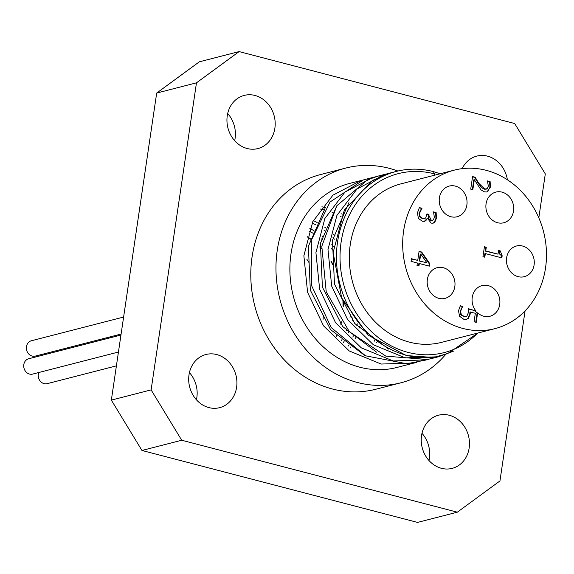 <?xml version="1.0" encoding="UTF-8"?>
<svg xmlns="http://www.w3.org/2000/svg" width="574" height="574" viewBox="0 0 574 574"><rect width="100%" height="100%" fill="white"/><g stroke="black" fill="none" stroke-linecap="round" stroke-linejoin="round"><path stroke-width="0.86" d="M468.441 308.97L475.1 310.706A15.835 13.783 75.6 0 0 477.123 312.952L475.753 322.236M460.197 305.935L462.429 306.523L460.118 311.517L460.8 314.753L463.627 316.568L465.658 316.583M477.123 312.952L477.625 312.823L476.219 322.358L474.067 321.799L475.329 313.232L469.948 312.091L469.776 313.971L467.939 318.398L466.289 319.417M470.45 311.962L470.278 313.842L468.441 318.269L466.533 319.359L463.706 319.216L459.566 316.26L458.511 310.785L460.341 305.712L462.429 306.523M462.931 306.394L462.4 306.717M462.902 306.588L461.094 308.661M461.604 308.532L460.628 311.388L461.302 314.617L460.8 314.753M461.302 314.617L464.129 316.439L465.909 316.532L466.942 315.973L468.284 312.852L468.434 308.704L475.1 310.706M485.353 253.579L484.815 257.195L482.949 256.707L484.413 246.755L486.286 247.243L485.74 250.946L498.01 254.153L498.555 250.451L500.234 250.888L502.164 255.767L501.855 257.884L485.353 253.579L484.851 253.708L484.348 257.073M498.519 250.702L499.732 251.017L499.811 254.246L501.662 255.896L501.389 257.762M484.377 247.007L485.783 247.372L485.238 251.075L498.01 254.153M500.234 250.888L499.732 251.017M502.164 255.767L501.662 255.896M485.74 250.946L485.238 251.075M486.286 247.243L485.783 247.372M436.125 212.552L436.462 218.17L434.791 222.195L433.14 223.193L431.139 223.128L427.422 218.249L425.829 220.681L424.552 221.306L422.234 221.22L418.374 218.342L417.427 212.875L419.379 207.594L421.976 208.276L419.572 213.263L420.139 216.62L422.823 218.486L424.595 218.572L425.664 217.955L426.941 213.894L428.972 214.425L428.835 215.336L431.296 220.287L432.452 220.323L433.442 219.734L434.375 217.403L433.528 211.871L436.125 212.552L435.616 212.681L435.96 218.299L434.288 222.325L432.889 223.243M433.542 212.136L435.616 212.681M434.791 222.195L434.288 222.325M427.422 218.249L424.294 221.363M425.829 220.681L425.327 220.811M428.972 214.425L428.469 214.554L428.333 215.465L428.678 218.665L430.794 220.416L432.2 220.373M426.898 214.145L428.469 214.554M420.139 216.62L419.637 216.75L422.321 218.615L424.344 218.622M421.947 208.47L421.438 208.599L419.07 213.392L419.637 216.75M421.976 208.276L421.438 208.599M419.235 207.817L421.474 208.405M419.336 263.523L418.977 265.949L417.004 265.432L417.363 263.007L411.07 261.364L411.458 258.731L417.75 260.374L419.077 251.369L421.66 252.036L429.754 263.631L429.381 266.142L419.336 263.523L418.826 263.653L418.511 265.827M419.042 251.62L421.158 252.165L429.244 263.76L428.914 266.02M411.422 258.982L417.75 260.374M419.221 261.019L426.877 262.756L420.735 254.031L420.233 254.16L419.221 261.019L426.877 262.756M421.66 252.036L421.158 252.165M429.754 263.631L429.244 263.76M420.735 254.031L419.723 260.89M475.172 177.251L478.845 183.328L484.779 189.068L487.233 188.659L488.345 186.356L487.498 180.918L490.11 181.599L490.433 187.11L486.974 191.953L484.506 191.881L480.998 189.865L474.318 179.691L472.833 189.707L470.716 189.155L472.574 176.577L475.172 177.251L474.662 177.38L478.343 183.458L481.557 187.605L484.277 189.198L486.085 189.169M472.531 176.828L474.662 177.38M474.318 179.691L473.808 179.82L472.366 189.585M490.11 181.599L489.6 181.728L489.931 187.239L487.914 191.357L486.716 192.003M487.52 181.183L489.6 181.728M475.602 310.577A15.835 13.783 -104.4 0 1 482.045 285.587A15.835 13.783 -104.4 0 1 499.337 297.49A15.835 13.783 -104.4 0 1 489.931 316.26A15.835 13.783 -104.4 0 1 477.625 312.823M462.909 328.45A81.817 71.205 -104.4 0 1 402.812 248.987A81.817 71.205 -104.4 0 1 454.206 170.155A81.817 71.205 -104.4 0 1 543.549 231.666A81.817 71.205 -104.4 0 1 494.953 328.637A81.817 71.205 -104.4 0 1 462.909 328.45M497.536 222.734A15.835 13.783 -104.4 0 1 485.905 207.35A15.835 13.783 -104.4 0 1 495.85 192.096A15.835 13.783 -104.4 0 1 513.142 204A15.835 13.783 -104.4 0 1 503.742 222.769A15.835 13.783 -104.4 0 1 497.536 222.734M518.1 276.646A15.835 13.783 -104.4 0 1 506.469 261.27A15.835 13.783 -104.4 0 1 516.421 246.009A15.835 13.783 -104.4 0 1 533.712 257.913A15.835 13.783 -104.4 0 1 524.306 276.682A15.835 13.783 -104.4 0 1 518.1 276.646M450.877 216.721A15.835 13.783 -104.4 0 1 439.246 201.345A15.835 13.783 -104.4 0 1 449.198 186.084A15.835 13.783 -104.4 0 1 466.49 197.994A15.835 13.783 -104.4 0 1 457.083 216.757A15.835 13.783 -104.4 0 1 450.877 216.721M438.83 298.329A15.835 13.783 -104.4 0 1 427.2 282.953A15.835 13.783 -104.4 0 1 437.144 267.692A15.835 13.783 -104.4 0 1 454.436 279.595A15.835 13.783 -104.4 0 1 445.029 298.365A15.835 13.783 -104.4 0 1 438.83 298.329M416.989 362.251L397.043 367.432A95.011 82.692 -104.4 0 1 359.826 367.224A95.011 82.692 -104.4 0 1 290.035 274.946A95.011 82.692 -104.4 0 1 349.724 183.393L363.651 179.87M414.342 362.983L381.143 364.045L349.286 350.979L323.485 325.788L307.578 292.331L303.876 255.746L312.816 221.629L332.906 195.189L361.003 180.494M367.152 178.916L363.22 179.999L330.05 201.998L311.309 240.276L311.646 285.73L331.198 327.553L365.566 355.808L406.858 363.751L425.521 360.113M429.087 359.152L426.403 359.891L393.19 360.96L361.333 347.88L335.546 322.681L319.639 289.231L315.922 252.646L324.855 218.522L344.967 192.089L373.057 177.402L375.661 176.792M379.149 176.132L381.911 175.737M384.523 174.747L381.782 175.249M453.482 351.173L438.45 356.777L405.251 357.86L373.38 344.787L347.593 319.589L331.693 286.132L327.984 249.554L336.909 215.422L357.006 188.982L385.111 174.302L378.445 176.01L367.618 179.777L336.852 205.707L321.799 246.296L326.233 291.893L349.336 331.664L385.857 356.145L427.408 359.496L432.602 358.291M435.027 175.092A91.316 79.477 75.6 0 0 434.245 174.883L434.396 173.857L433.514 171.633L440.136 173.779M385.111 174.302L387.938 173.635M433.514 171.633A95.011 82.692 75.6 0 0 396.297 171.425L390.492 172.918L372.375 180.451L344.335 210.048L333.128 252.531L341.63 297.813L368.049 335.116L406.37 355.571L432.523 357.401M396.297 171.425A95.011 82.692 75.6 0 0 338.624 278.62A95.011 82.692 75.6 0 0 434.102 357.236M388.734 349.136L354.754 323.492L334.47 284.094L332.454 240.312L348.949 202.557M376.601 352.199L342.664 326.541L322.409 287.165L320.392 243.412L336.881 205.671M364.598 355.335L330.588 329.634L310.319 290.171L308.367 246.339L324.963 208.584M434.109 357.229L447.562 353.656L478.013 332.992M477.733 333.063A92.371 80.396 -104.4 0 1 343.733 284.589A92.371 80.396 -104.4 0 1 434.396 173.857M494.953 328.637L441.585 342.355A81.817 71.205 -104.4 0 1 409.542 342.176A81.817 71.205 -104.4 0 1 349.444 262.713A81.817 71.205 -104.4 0 1 400.839 183.881L454.206 170.155M239.114 51.588L199.336 61.813L156.688 93.06L196.466 82.835L239.114 51.588L514.699 123.532L545.3 173.893L538.814 217.826M428.965 460.484A27.444 23.893 75.6 0 0 429.388 458.224A27.444 23.893 75.6 0 0 421.976 433.313M196.416 399.777A27.444 23.893 75.6 0 0 189.427 372.612M234.673 140.687A27.444 23.893 75.6 0 0 235.096 138.427A27.444 23.893 75.6 0 0 227.684 113.516M141.95 450.468L417.535 522.412L457.313 512.187L181.721 440.244L151.12 389.882L111.349 400.107L141.95 450.468L181.721 440.244M156.688 93.06L111.349 400.107M151.12 389.882L196.466 82.835M525.067 310.914L499.961 480.94L457.313 512.187M123.611 317.049L31.355 340.769A7.914 6.888 75.6 0 0 26.655 350.154A7.914 6.888 75.6 0 0 35.301 356.102L121.107 334.046M120.956 335.037L28.7 358.757A7.914 6.888 75.6 0 0 24 368.142A7.914 6.888 75.6 0 0 32.646 374.09L118.445 352.034M45.956 353.362A7.914 6.888 75.6 0 0 47.054 354.036M38.774 372.519A7.914 6.888 75.6 0 0 40.036 380.849A7.914 6.888 75.6 0 0 47.176 383.662L116.407 365.86M306.932 259.405A83.926 73.049 -104.4 0 1 308.984 262.562M323.255 315.592A83.926 73.049 -104.4 0 1 323.076 319.309M421.553 435.573A27.444 23.893 -104.4 0 1 438.522 415.203A27.444 23.893 -104.4 0 1 468.492 435.838A27.444 23.893 -104.4 0 1 452.19 468.37A27.444 23.893 -104.4 0 1 421.553 435.573M216.721 354.56A27.444 23.893 -104.4 0 1 236.883 381.215A27.444 23.893 -104.4 0 1 219.641 407.662A27.444 23.893 -104.4 0 1 189.671 387.027A27.444 23.893 -104.4 0 1 205.973 354.495A27.444 23.893 -104.4 0 1 216.721 354.56M274.874 128.203A27.444 23.893 -104.4 0 1 257.898 148.573A27.444 23.893 -104.4 0 1 227.928 127.937A27.444 23.893 -104.4 0 1 244.23 95.406A27.444 23.893 -104.4 0 1 274.874 128.203M462.149 168.663A27.444 23.893 -104.4 0 1 476.779 156.106A27.444 23.893 -104.4 0 1 507.38 179.777M445.596 354.567A110.847 96.475 -104.4 0 1 400.989 382.772A110.847 96.475 -104.4 0 1 357.566 382.521A110.847 96.475 -104.4 0 1 276.144 274.867A110.847 96.475 -104.4 0 1 345.785 168.06A110.847 96.475 -104.4 0 1 397.882 171.03M400.989 382.772L375.812 389.244A110.847 96.475 -104.4 0 1 332.396 388.993A110.847 96.475 -104.4 0 1 250.974 281.339A110.847 96.475 -104.4 0 1 320.608 174.532L345.785 168.06M470.278 313.842L469.776 313.971M468.441 318.269L467.939 318.398M460.628 311.388L460.118 311.517M464.129 316.439L463.627 316.568M436.462 218.17L435.96 218.299M431.296 220.287L430.794 220.416M428.835 215.336L428.333 215.465M422.823 218.486L422.321 218.615M419.572 213.263L419.07 213.392M478.845 183.328L478.343 183.458M484.779 189.068L484.277 189.198M490.433 187.11L489.931 187.239M324.08 209.89A83.926 73.049 75.6 0 0 320.242 209.022M374.219 341.214A83.926 73.049 75.6 0 0 374.65 340.497M341.092 216.656A83.926 73.049 75.6 0 0 340.325 216.233M332.568 212.638A83.926 73.049 75.6 0 0 332.116 212.459M341.566 213.844A86.035 74.885 -104.4 0 1 342.219 214.195M376.853 342.09A86.035 74.885 -104.4 0 1 376.479 342.7M321.892 206.791A86.035 74.885 -104.4 0 1 325.623 207.652M359.511 326.47A83.926 73.049 -104.4 0 1 359.001 328.256M355.536 337.785A83.926 73.049 -104.4 0 1 355.026 338.94M350.85 346.911A83.926 73.049 -104.4 0 1 350.427 347.607M313.325 220.581A83.926 73.049 -104.4 0 1 317.142 222.518M324.812 227.282A83.926 73.049 -104.4 0 1 325.874 228.043M333.673 234.508A83.926 73.049 -104.4 0 1 335.058 235.835M341.401 321.957A73.372 63.858 -104.4 0 1 340.841 324.281M337.297 334.771A73.372 63.858 -104.4 0 1 336.637 336.256M307.183 236.639A73.372 63.858 -104.4 0 1 311.474 239.559M319.847 246.798A73.372 63.858 -104.4 0 1 321.548 248.556M331.004 261.012A73.372 63.858 -104.4 0 1 333.523 265.418M343.238 301.429A73.372 63.858 -104.4 0 1 343.274 306.437M333.207 250.644A73.372 63.858 75.6 0 0 331.356 248.442M322.782 240.04A73.372 63.858 75.6 0 0 321.325 238.863M313.131 233.295A73.372 63.858 75.6 0 0 308.927 231.064M341.351 340.647A73.372 63.858 75.6 0 0 342.004 339.514M346.208 330.581A73.372 63.858 75.6 0 0 346.847 328.88M349.989 317.293A73.372 63.858 75.6 0 0 350.463 314.48M334.441 239.193A81.817 71.205 75.6 0 0 332.956 237.701M325.006 230.834A81.817 71.205 75.6 0 0 323.851 229.98M316.08 225.015A81.817 71.205 75.6 0 0 312.17 222.992M348.196 346.065A81.817 71.205 75.6 0 0 348.676 345.254M352.831 337.06A81.817 71.205 75.6 0 0 353.376 335.783M356.77 325.824A81.817 71.205 75.6 0 0 357.279 323.836M352.759 317.874A75.481 65.694 -104.4 0 1 352.242 320.349M348.935 331.234A75.481 65.694 -104.4 0 1 348.318 332.784M344.063 341.394A75.481 65.694 -104.4 0 1 343.453 342.42M309.845 228.538A75.481 65.694 -104.4 0 1 313.978 230.662M322.057 235.928A75.481 65.694 -104.4 0 1 323.413 236.983M331.779 244.689A75.481 65.694 -104.4 0 1 333.494 246.59M465.406 316.661L465.909 316.532M431.949 220.452L432.452 220.323M424.093 218.701L424.595 218.572M485.841 189.248L486.343 189.119M366.391 179.11L373.057 177.402M431.784 358.499L438.45 356.784M311.402 229.299L309.924 228.337M343.03 305.978L342.943 300.805M333.587 266.099L331.019 261.522M321.519 248.836L319.818 247.05M311.431 239.731L307.14 236.775M336.515 336.134L337.168 334.635M340.676 324.08L341.229 321.72"/></g></svg>
